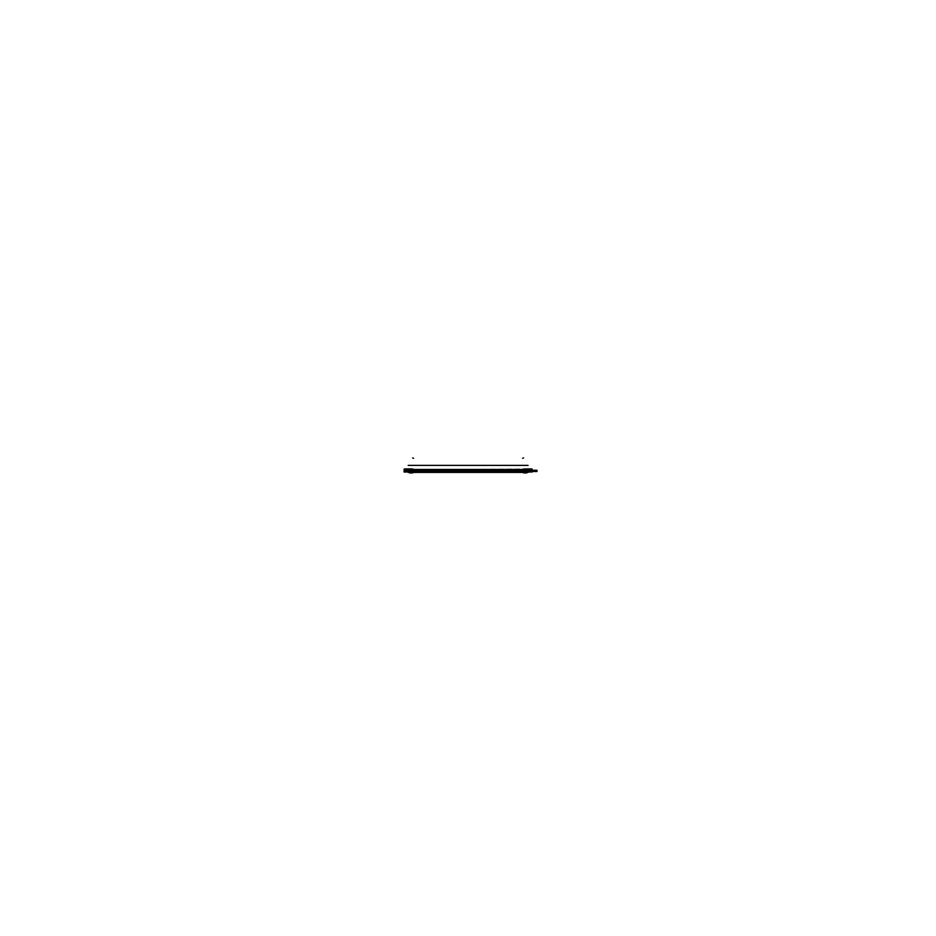 <?xml version="1.0" encoding="UTF-8"?>
<svg xmlns="http://www.w3.org/2000/svg" width="936" height="936" viewBox="0 0 936 936"><rect width="100%" height="100%" fill="white"/><g stroke="black" fill="none" stroke-linecap="round" stroke-linejoin="round"><path stroke-width="0.7" stroke-dasharray="4.68 3.51" d="M413.583 472.458L413.572 469.416L413.572 472.469L413.572 469.977L413.572 471.908L410.12 471.814L410.12 470.246L410.495 472.423L410.366 469.334L404.539 469.334L410.366 469.334L410.495 472.036L410.495 469.462L525.88 469.334L525.751 471.206L522.686 471.054L525.751 471.182L525.681 470.363L525.681 471.381L522.686 471.054L522.686 471.908L522.686 469.977L522.686 471.779L525.681 471.451L525.751 470.235L525.751 471.498L525.751 470.211L525.751 471.65L525.751 470.211L525.681 471.1L522.686 470.515L522.686 471.428L522.686 470.515L413.572 470.515L522.686 470.469L522.686 471.089L522.686 469.872L522.686 471.194L522.686 470.34L522.686 471.065L521.41 470.995L522.159 470.399L521.317 471.136L521.879 470.597M521.621 470.785L413.572 470.515L522.686 470.574L413.572 470.574L413.572 471.428L413.572 470.352L413.572 471.276L413.572 470.48L522.686 471.229L413.302 471.475L413.314 469.849L413.314 472.036L413.302 470.948L522.686 471.03L413.572 471.229L522.686 471.229L413.572 471.229L413.302 470.422L523.084 470.41M521.843 470.41L521.317 471.136L522.007 470.399C522.112 471.054 522.218 471.054 522.323 470.41C522.428 471.054 522.522 471.054 522.627 470.41L525.763 470.153L522.686 470.106L525.763 470.153L525.74 470.983L526.044 470.293L525.681 471.65L525.751 470.153L522.627 470.106L525.763 470.153L522.627 470.106L525.763 470.153L525.669 471.44L522.627 471.253L525.74 471.721L525.728 470.164L523.282 470.164L523.282 471.721L525.728 471.721L525.74 472.423L525.74 471.756L523.282 471.767L523.282 470.164L525.728 470.164L522.686 470.106L525.751 470.2L525.74 470.913L525.704 470.153L523.329 470.188L523.107 471.767L525.681 471.721L523.119 471.767L523.201 470.153L525.681 470.153L525.751 471.814L525.751 469.849L410.495 470.305L410.495 469.462L525.751 469.462L525.751 472.423L525.751 470.305L525.751 472.036L525.751 470.305L525.751 471.463L413.572 471.428L522.686 471.428L522.686 470.106L525.704 470.153L523.119 470.106L525.728 470.317L522.686 470.48L522.686 472.411L522.686 469.416L522.686 472.469L522.686 470.972L522.686 471.802L525.821 471.814L525.821 470.948L522.674 470.948L525.751 471.65L522.686 471.475L522.686 470.609L412.682 470.937L412.682 472.235L413.583 471.861L413.572 470.176L526.36 470.796L521.563 470.796L526.36 470.796L521.563 470.796L526.36 470.796L521.563 470.796L526.36 470.796L521.563 470.796L526.36 470.796L521.563 470.796L526.36 470.796L521.563 470.796L526.36 470.796L521.563 470.796L526.36 470.796L521.563 470.796L526.36 470.796L521.563 470.796L526.36 470.796L521.563 470.796L526.36 470.796L521.563 470.796L526.36 470.796L521.563 470.796L526.36 470.796L521.563 470.796L526.36 470.796L521.563 470.796L526.36 470.796L521.563 470.796L526.36 470.796L521.563 470.796L526.36 470.796L521.563 470.796L526.36 470.796L521.563 470.796L526.36 470.796L521.563 470.796L526.36 470.796L521.563 470.796L526.36 470.796L521.563 470.796L526.36 470.796L521.563 470.796L526.36 470.796L521.563 470.796L526.36 470.796L521.563 470.796L526.36 470.796L521.563 470.796L526.36 470.796L521.563 470.796L526.36 470.796L521.563 470.796L526.36 470.796L521.563 470.796L526.36 470.796L521.563 470.796L522.709 470.785L522.955 469.837L522.943 472.036L522.674 469.977L523.575 470.352L523.575 469.006A0.772 0.772 0 0 1 523.879 468.948L531.894 468.948L532.104 471.966L532.058 469.03L527.436 469.006L526.64 472.224M410.436 469.462L410.436 470.328L413.63 470.328L413.63 469.462L410.12 469.462L413.642 469.462L410.12 469.462L410.12 470.328L413.572 469.872L413.302 470.983L412.682 469.006L413.572 469.416L412.694 469.018L412.706 472.154A0.772 0.702 0 0 1 412.366 472.224L412.366 472.926L412.694 472.411M413.373 470.293L410.448 470.293L413.373 470.305L413.373 470.983L413.373 470.293L410.448 470.293L413.63 470.305L410.12 470.293L410.202 471.826L410.495 470.305L413.583 470.305L413.572 470.972L413.572 469.977L528.068 470.305L522.686 469.977L522.686 471.346L522.686 469.462L522.686 471.849L523.575 472.235L523.575 470.937L413.302 471.475L413.572 469.462L413.583 470.983L412.682 470.293L413.572 471.346L410.576 471.311L413.63 471.346L410.518 471.217L413.63 471.346L410.518 471.264L410.179 472.423L409.991 470.188L410.19 472.423L409.991 470.2L409.991 471.533L411.594 471.475L411.583 470.27L411.934 471.381L411.571 470.27L411.945 471.381L411.934 470.352L411.594 471.475M522.686 470.609L413.572 470.48L522.686 470.609M522.627 470.164L522.616 470.796L526.137 470.328L526.137 469.462L522.616 469.462L525.821 469.462L522.627 469.462L525.821 469.462L525.821 470.328L413.572 470.328L412.694 469.018L412.378 472.27A0.772 0.714 180 0 0 412.706 472.224A0.772 0.702 0 0 1 412.366 472.27L412.378 472.411M530.572 469.626L530.607 468.936L528.746 468.936L531.718 468.948L531.718 469.825L530.572 469.334L531.25 468.948L528.781 468.948L531.894 468.948L523.727 468.948L523.727 470.352L531.636 470.352L531.718 468.948L528.781 468.948L531.718 468.948L531.718 469.837L527.81 469.837L531.402 469.966L526.348 469.825L531.718 469.837L528.91 469.837L530.864 469.322L527.892 468.936L528.91 469.837L527.623 468.948L531.461 468.948L527.623 469.345L531.718 469.825L525.88 469.334L525.751 472.411L525.751 469.462L522.686 469.462L522.686 470.305L522.674 469.416L522.674 470.34L413.572 469.872L413.572 470.48L521.972 470.773M521.738 470.773L522.007 470.41C522.112 471.054 522.218 471.054 522.323 470.41C522.428 471.054 522.522 471.054 522.627 470.41L525.74 470.164L525.728 471.721L523.282 471.767L525.728 471.721L525.903 469.334L525.751 471.814L525.751 470.972L522.674 470.972L522.686 470.305L525.751 470.305L410.495 470.305L410.495 470.972L410.495 470.305L525.751 470.305L525.751 471.814L525.751 469.849L522.686 469.977L525.751 469.849L522.943 469.849L525.751 469.849L525.751 470.972L525.751 469.849L410.495 469.849L410.495 472.025L410.366 469.334L410.495 472.411L410.495 471.802L413.572 471.802L413.572 470.972L413.572 471.802L410.576 471.721L412.975 471.674L410.635 471.674L410.53 470.153L410.576 471.721L410.588 470.153L412.975 470.118L410.53 470.153L410.588 471.721L410.53 470.235L413.15 470.106L410.53 470.176L410.576 471.721L410.553 470.164L413.15 470.106L410.541 470.153L413.63 470.164L410.518 470.164L413.63 470.106L410.518 470.153L413.63 470.106L410.541 470.153L410.53 471.697L410.576 470.153L413.572 470.106L410.53 470.246L410.553 471.721L413.15 471.767L413.057 470.153L413.15 471.767L410.553 471.721L412.928 471.767L413.139 470.106L412.975 471.721L410.53 471.206L413.139 471.767L410.6 471.721L410.541 470.422L413.63 470.48L410.518 470.164L413.572 470.106L408.19 470.164L408.19 471.1L408.19 470.164L408.19 471.1L408.19 470.164L528.068 470.164L413.572 470.48L522.686 471.229L522.686 470.48L413.572 470.445L413.572 471.229L413.572 470.106L521.469 470.785M531.917 468.948L531.578 469.919L525.646 469.919L525.646 468.936L525.646 469.919L531.578 469.919L531.578 468.936L523.844 468.948L528.36 468.948L525.88 469.334L525.74 471.393L522.627 471.112L525.751 471.463L522.686 471.334L525.716 471.451L526.067 469.462L526.266 472.212L526.57 470.094L526.734 471.299L526.734 470.27L526.734 471.03L524.394 471.124C524.488 470.492 524.581 470.492 524.686 471.112C524.792 470.492 524.897 470.492 524.991 471.124C524.897 470.492 524.792 470.492 524.686 471.112C524.581 470.492 524.488 470.492 524.382 471.112C524.488 470.492 524.581 470.492 524.686 471.112C524.792 470.492 524.897 470.492 524.991 471.124C524.897 470.492 524.792 470.492 524.686 471.112C524.581 470.492 524.488 470.492 524.382 471.112C524.488 470.492 524.581 470.492 524.686 471.112C524.792 470.492 524.897 470.492 524.991 471.124C524.897 470.492 524.792 470.492 524.686 471.112C524.581 470.492 524.488 470.492 524.382 471.112C524.488 470.492 524.581 470.492 524.686 471.112C524.792 470.492 524.897 470.492 524.991 471.124C524.897 470.492 524.792 470.492 524.686 471.112C524.581 470.492 524.488 470.492 524.382 471.112C524.488 470.492 524.581 470.492 524.686 471.112C524.792 470.492 524.897 470.492 524.991 471.124L524.347 470.773L524.874 471.428L524.429 470.773L526.009 470.41M413.15 471.767L413.057 470.153L413.127 471.767L412.928 470.188L410.553 470.153L410.53 471.697L410.53 470.211L413.572 470.106L410.6 470.153L410.53 471.65L413.572 471.136L413.583 471.896L413.572 469.93L413.572 471.943L413.583 471.288L410.576 471.241L413.63 471.253L410.518 471.264L410.518 470.422L413.63 470.164L410.6 470.153L410.588 471.721L410.143 470.246L410.179 471.814L410.19 469.462L409.991 471.627L409.98 470.083L409.98 470.925L522.686 470.925L525.716 471.194L523.282 471.767L525.751 471.802L526.114 470.246L526.079 471.826L526.266 469.673L531.461 469.825L530.981 468.948L531.718 468.936L530.49 468.936L531.882 468.948L532.104 470.083L527.342 470.083L532.104 470.083L527.342 470.083L527.202 470.902L527.354 470.083L530.689 470.094L530.689 469.182L527.354 469.182L527.214 470.235L527.225 469.182L526.675 470.317M523.891 470.328L523.891 468.948A0.772 0.772 0 0 0 523.563 469.018L522.686 470.305L525.751 470.305L525.88 469.334L527.892 468.936L531.461 468.948L531.718 469.837L531.718 468.948L531.718 469.825L526.266 469.895L531.461 469.825L531.449 468.936L531.718 469.825L528.746 469.825L530.607 469.825L528.746 469.825L530.607 469.825L530.572 468.948L528.103 468.948L530.981 468.948L528.781 468.948C527.296 468.948 527.296 468.948 528.781 468.948L531.145 469.053L528.196 469.053L530.607 468.936L528.781 469.053L528.781 470.083L530.572 470.083L527.939 470.083L532.104 470.094L532.104 469.135L532.104 472.025M413.572 472.411L409.09 472.423L408.81 469.217L409.044 470.317L404.153 470.083L404.153 469.147L404.153 470.902C404.153 472.282 404.153 472.282 404.153 470.902L404.153 470.2L404.176 470.913L409.757 470.913L409.734 470.153L409.757 470.913L404.176 470.352L404.176 471.393L404.293 470.246L404.153 471.966L404.153 470.2L408.915 470.2L408.927 470.902C408.962 472.27 408.962 472.27 408.927 470.902L408.915 470.913C408.962 472.27 408.962 472.27 408.927 470.902C408.962 472.27 408.962 472.27 408.927 470.902L408.915 470.2L409.055 470.902C409.09 472.423 409.09 472.423 409.055 470.902L408.927 469.182L408.903 470.223L408.821 469.205L404.153 469.158L408.166 468.936L407.441 468.936L408.061 469.03L407.476 470.083L404.153 470.094L404.153 469.135L404.153 470.094L408.915 470.083L404.153 470.2L404.2 469.135L405.686 469.135L405.112 470.094L405.721 470.094L404.855 470.083L407.476 470.083L407.441 469.03L407.476 470.083L408.307 470.094L404.855 470.083L408.307 470.083L405.686 470.083L407.476 470.083L408.061 469.053L405.007 468.948L408.154 468.948L404.539 468.948L407.476 469.334C408.962 469.334 408.962 469.334 407.476 469.334L528.852 468.936L528.091 468.936L528.817 468.936L528.196 469.03L528.817 470.094L527.939 470.094L528.828 470.094L527.939 470.094L528.828 470.094L527.939 469.93L528.828 470.094L528.196 470.094L528.817 468.936L525.88 469.334L530.946 469.837L531.461 469.334L527.623 468.936L531.449 468.936L531.461 469.825L531.449 468.936L532.104 469.158L532.104 470.083L531.894 468.948L527.623 468.948L408.19 469.462L408.19 470.352M410.588 470.375L410.53 471.147L413.63 471.288L410.541 471.288L410.6 470.153L410.202 471.814L410.518 469.462L407.476 468.948C408.962 468.948 408.962 468.948 407.476 468.948L405.686 468.948L405.686 469.825L409.909 469.825L409.991 471.873L409.909 469.825L404.539 469.322L526.067 469.462L526.079 470.328L522.686 470.387L525.751 470.363L525.751 471.253L522.686 471.136L522.674 471.896L522.674 471.288L525.681 471.323L523.282 471.767L525.728 471.721L525.74 472.423L525.681 470.235L523.329 470.188L523.341 471.721L523.119 470.106L525.704 470.153L522.686 470.106L525.704 470.153L522.686 470.246L526.079 470.293L526.079 470.983L526.278 470.083L526.266 472.212L526.558 470.094L526.746 470.983L526.734 470.258L523.821 470.293L523.821 470.983L526.535 470.551M525.751 471.159L522.627 471.311L522.627 470.223L525.681 470.153L410.495 470.305L526.266 470.293L526.079 471.826L523.177 471.744M527.179 471.756L522.627 471.814L522.616 470.948L526.137 470.948L526.126 470.246L526.137 471.814L522.616 471.814L525.751 471.65L523.329 471.767L525.681 471.721L525.751 470.235L523.282 470.2L525.728 470.246L525.751 471.65L523.329 471.685L525.505 471.826M407.476 469.626L407.476 468.936L412.366 468.948A0.772 0.772 180 0 1 412.706 469.03A0.772 0.772 0 0 0 412.366 468.948L404.797 468.948L408.377 468.948L404.797 468.948L404.539 469.837L410.366 469.334L409.991 470.983L410.19 470.305L410.448 470.983L413.373 470.972L410.448 470.983L410.448 470.293L413.63 470.293L413.63 470.983L410.12 470.983L410.12 470.293L410.179 471.814L410.495 469.849L413.572 470.305L410.495 470.305L410.495 469.462L413.572 469.462L413.572 470.972L410.495 470.972L413.314 470.972L410.495 470.972L410.495 471.814L410.518 470.948L410.495 471.814L410.495 470.972L410.495 471.814L410.495 470.972L413.314 471.463L410.495 470.972L413.572 470.972L413.572 469.462L410.495 469.462L410.518 470.328L410.179 469.462L413.572 469.462L408.19 469.462L528.068 469.462L528.068 470.352M410.576 471.042L413.642 470.948L410.436 470.948L413.373 470.948L410.448 470.948L410.436 471.814L413.63 471.814L410.518 471.721L410.518 472.423L410.179 471.756L410.202 472.423L410.366 469.334L405.3 469.837L408.377 468.948L404.539 468.936L404.539 469.837L405.756 469.837L404.539 469.837L405.756 469.837L404.855 469.966L405.744 469.825L404.715 469.825L404.539 468.936L409.594 469.673L409.032 469.006L409.582 470.317M410.6 470.96L413.572 471.136L410.576 471.171L410.53 470.363L410.6 471.311L413.572 471.276L413.302 472.036L413.583 471.288L410.623 471.697M413.572 470.176L410.6 470.153L410.6 471.65L410.576 470.153L412.928 470.118L525.751 470.375L522.627 470.48L525.74 471.112L525.751 470.188L523.282 470.118L526.079 470.328L526.079 469.462L526.067 471.814L526.231 470.094L526.547 471.44L526.828 470.773L526.266 471.451L526.231 470.094L526.278 471.662L526.231 470.106M410.53 471.264L410.53 470.176L413.127 470.106L410.53 470.153L413.63 470.106L410.518 470.153L413.63 470.106L410.541 470.153L410.53 471.697L412.928 471.685L412.928 470.188L412.928 471.685L412.928 470.188L410.6 470.235L410.6 471.241L413.572 471.346L410.53 471.65L412.916 471.767L410.6 471.65L410.6 470.235L413.572 470.387L410.53 470.363L413.572 471.054L526.57 470.726L526.547 471.44L526.734 470.258L526.102 471.487L526.266 469.673L526.102 471.487L526.266 470.083L526.254 470.738L522.686 471.054L410.6 471.37M415.104 470.773L413.572 471.065L415.104 470.75M521.539 470.773L526.36 470.41L521.446 470.41L526.36 470.41L521.446 470.41L526.36 470.41L521.446 470.41L526.36 470.41L521.446 470.41L526.36 470.41L521.446 470.41L526.36 470.41L521.446 470.41L526.36 470.41L521.446 470.41L526.36 470.41L521.446 470.41L526.36 470.41L521.446 470.41L526.36 470.41L521.446 470.41L526.36 470.41L521.446 470.41L526.36 470.41L521.446 470.41L526.36 470.41L521.446 470.41L526.36 470.41L521.446 470.41L526.36 470.41L521.446 470.41L521.446 471.136L521.446 470.41L521.446 471.136L521.446 470.41L521.446 471.136L521.446 470.41L521.446 471.136L521.446 470.41L521.446 471.136L521.446 470.41L521.446 471.136L521.446 470.41L521.446 471.136L521.446 470.41L521.446 471.136L521.446 470.41L521.446 471.136L521.446 470.41L521.446 471.136L521.446 470.41L521.446 471.136L521.446 470.41L521.446 471.136L521.446 470.41L521.446 471.136L521.446 470.41L521.446 471.136L526.36 471.136L521.399 470.75L524.909 470.925L526.57 470.094L526.746 472.294L523.821 472.294L523.809 470.785L521.937 470.562L526.009 470.457L526.57 471.451L526.523 470.551M521.609 470.562L521.855 470.41C521.96 471.054 522.066 471.054 522.159 470.41C522.265 471.054 522.37 471.054 522.475 470.41L524.874 470.445L524.85 471.136L411.384 471.428L411.384 470.632L524.874 470.632L411.384 470.632L411.384 471.428L524.874 471.089L411.384 470.726L525.119 470.773M521.902 470.492L522.627 470.41C522.522 471.054 522.428 471.054 522.323 470.41C522.218 471.054 522.112 471.054 522.007 470.399C522.112 471.054 522.218 471.054 522.323 470.41C522.428 471.054 522.522 471.054 522.627 470.41C522.522 471.054 522.428 471.054 522.323 470.41C522.218 471.054 522.112 471.054 522.007 470.399C522.112 471.054 522.218 471.054 522.323 470.41C522.428 471.054 522.522 471.054 522.627 470.41C522.522 471.054 522.428 471.054 522.323 470.41C522.218 471.054 522.112 471.054 522.007 470.399C522.112 471.054 522.218 471.054 522.323 470.41C522.428 471.054 522.522 471.054 522.627 470.41C522.522 471.054 522.428 471.054 522.323 470.41C522.218 471.054 522.112 471.054 522.007 470.399L522.463 470.41C522.37 471.054 522.265 471.054 522.159 470.41C522.066 471.054 521.96 471.054 521.855 470.399C521.96 471.054 522.066 471.054 522.159 470.41C522.265 471.054 522.37 471.054 522.475 470.41C522.37 471.054 522.265 471.054 522.159 470.41C522.066 471.054 521.96 471.054 521.855 470.399C521.96 471.054 522.066 471.054 522.159 470.41C522.265 471.054 522.37 471.054 522.475 470.41C522.37 471.054 522.265 471.054 522.159 470.41C522.066 471.054 521.96 471.054 521.855 470.399C521.96 471.054 522.066 471.054 522.159 470.41C522.265 471.054 522.37 471.054 522.475 470.41C522.37 471.054 522.265 471.054 522.159 470.41C522.066 471.054 521.96 471.054 521.855 470.399C521.96 471.054 522.066 471.054 522.159 470.41C522.265 471.054 522.37 471.054 522.475 470.41L523.961 470.773M522.534 470.562L524.265 470.773M524.347 470.773L411.384 470.445L526.126 470.866L411.384 471.089L524.874 471.089C524.733 470.492 524.628 470.492 524.534 471.112C524.429 470.492 524.324 470.492 524.218 471.112C524.324 470.492 524.429 470.492 524.534 471.112C524.628 470.492 524.733 470.492 524.839 471.124C524.733 470.492 524.628 470.492 524.534 471.112C524.429 470.492 524.324 470.492 524.218 471.112C524.324 470.492 524.429 470.492 524.534 471.112C524.628 470.492 524.733 470.492 524.839 471.124C524.733 470.492 524.628 470.492 524.534 471.112C524.429 470.492 524.324 470.492 524.218 471.112C524.324 470.492 524.429 470.492 524.534 471.112C524.628 470.492 524.733 470.492 524.839 471.124C524.733 470.492 524.628 470.492 524.534 471.112C524.429 470.492 524.324 470.492 524.218 471.112C524.324 470.492 524.429 470.492 524.534 471.112C524.628 470.492 524.733 470.492 524.839 471.124C524.733 470.492 524.628 470.492 524.534 471.112C524.429 470.492 524.324 470.492 524.218 471.112L524.909 470.925M523.201 470.773L524.195 470.773M523.715 470.878L524.324 470.972M532.104 470.866L532.104 471.487L532.104 470.866L526.114 470.866L532.104 470.866M532.198 470.2L527.237 470.083L532.198 470.083L527.237 470.083L532.198 470.083L527.237 470.083L532.198 470.083L527.237 470.083L532.198 470.083L527.237 470.083L532.104 470.083L532.104 470.902C532.104 472.282 532.104 472.282 532.104 470.902L532.104 470.2L527.342 470.2L527.331 470.902C527.296 472.27 527.296 472.27 527.331 470.902L527.214 470.188L527.225 470.913C527.167 472.423 527.167 472.423 527.202 470.902L527.342 470.913C527.296 472.27 527.296 472.27 527.331 470.902C527.296 472.27 527.296 472.27 527.331 470.902L527.342 470.083L531.601 470.094L532.104 469.158L527.436 469.205L527.214 469.942L527.436 469.205L527.214 469.942L527.436 469.217L531.613 469.158L527.693 468.948L531.461 468.948L527.881 469.345L531.718 469.334L528.746 469.966L532.104 470.094L527.342 470.083L527.331 469.182L531.601 469.182L530.572 468.948L530.572 470.083L527.413 470.083L527.436 469.006L526.664 469.673L531.484 468.948L531.461 469.825L531.718 468.936L531.718 469.837L528.746 468.936L530.607 468.936L528.781 468.948L530.572 469.053L530.572 470.083L528.781 470.083L528.781 469.053L528.781 470.083L531.402 470.083L530.572 470.083L530.607 469.03L530.572 470.083L528.746 470.094L528.746 469.03L528.746 470.094L532.104 469.135L532.104 470.094L527.413 470.083L527.448 469.006L526.699 469.661L531.472 468.948L531.461 469.825L525.751 469.462L526.231 471.44M528.781 469.568L530.572 469.954L526.348 469.825L530.572 469.954L528.781 469.954L530.572 469.825L530.572 468.948C532.046 468.948 532.046 468.948 530.572 468.948L528.781 469.334C527.296 469.334 527.296 469.334 528.781 469.334L528.781 470.083L530.572 470.083L528.746 470.094L530.607 470.094L528.781 470.2L532.104 470.083L532.104 469.135L532.104 470.094L532.104 469.135M522.686 472.411L527.167 472.423L527.436 469.006L527.214 470.2L532.058 470.223L527.214 470.2L527.448 469.182L527.214 470.223L532.104 470.2L527.342 470.2L527.331 470.902L527.342 470.188L527.331 470.913L527.342 470.083L527.202 470.902L532.104 470.902L527.331 470.668M526.664 472.926L526.675 470.293L523.879 470.305L523.891 468.948A0.772 0.772 180 0 0 523.54 469.03L523.54 469.03A0.772 0.772 0 0 1 523.891 468.948A0.772 0.772 0 0 0 523.54 469.03L523.54 470.352M530.618 469.158L523.879 468.948A0.772 0.772 0 0 0 523.563 469.018L522.674 469.416L523.563 469.018A0.772 0.772 0 0 1 523.879 468.948L531.894 468.948L527.881 468.948L531.718 468.936L531.718 469.837L531.59 469.17M527.167 472.423L527.19 470.96L526.652 472.247L527.19 470.995L523.622 471.124L523.715 470.258L523.715 471.487L523.715 470.258L532.198 470.258L523.961 470.258L523.961 471.487L523.961 470.258L523.961 471.487L523.961 470.258L532.198 470.258L523.715 470.258L523.575 470.983L523.563 469.018L522.674 469.416L523.575 469.006L522.674 470.983L523.575 470.983L522.686 469.462L526.079 469.462L526.324 470.972L526.044 469.462L526.266 470.305L522.686 470.305L522.686 470.972L526.079 470.995L526.067 471.814L525.716 470.434M536.761 471.487L536.761 470.235M532.198 471.487L523.715 471.487L532.198 471.487L523.961 471.487L523.961 470.235L523.961 471.51L532.198 471.487L523.715 471.487L537.018 471.487L537.018 470.258L523.715 470.258L532.198 470.258M409.64 471.498L409.734 470.831L404.176 470.831L409.757 470.831L409.734 471.568L409.734 470.82L409.734 471.58L409.652 470.246L409.734 471.568L409.734 470.866L404.176 470.866L404.153 470.258L404.153 471.487L404.176 470.843L410.53 470.866L404.176 471.393L404.176 470.328L404.282 471.498L404.282 470.246L404.282 471.498L409.652 471.498L409.652 470.866L404.282 470.866L409.734 470.866L404.293 470.831L404.293 471.498M409.792 469.907L409.792 471.826M411.454 470.258L410.038 470.258L411.489 470.258L411.489 471.487L409.991 471.533L409.991 470.188L409.991 471.533L411.489 471.487L411.489 470.258L410.015 470.258L409.991 471.533L409.991 470.2L410.015 471.487L409.991 470.2L411.594 470.27M411.934 471.381L411.934 470.352M405.686 469.626L405.686 468.948C404.212 468.948 404.212 468.948 405.686 468.948L407.476 469.334C408.962 469.334 408.962 469.334 407.476 469.334L404.153 469.17L408.821 469.006L409.605 472.224M404.153 472.025L404.153 469.1L404.153 470.094L404.153 469.135L404.153 470.094L409.044 470.235L409.032 469.182L409.044 470.223L408.81 469.217L408.915 470.223L404.153 470.2L408.915 470.083L405.569 470.094L405.569 469.182L408.903 469.182L404.352 468.948L412.53 468.948L404.2 468.948L412.542 468.948L404.621 468.948L404.621 470.352L412.53 470.352L412.53 468.971M409.757 470.246L404.153 470.2L409.009 470.223L409.055 470.902C409.09 472.423 409.09 472.423 409.055 470.902L408.915 470.083L404.656 470.094L404.785 468.948L405.686 468.948L404.539 468.948L405.756 468.936L405.756 469.837L404.715 469.825L408.459 469.825L404.726 469.837L408.447 469.837L404.726 469.837L404.726 468.936L404.68 469.919L410.611 469.919L404.68 469.919L404.68 468.936L407.476 469.334L404.867 468.948M409.044 470.317L412.542 470.305L412.378 468.948L412.706 470.352L412.366 468.948A0.772 0.772 0 0 1 412.706 469.03L412.706 469.03A0.772 0.772 0 0 0 412.366 468.948A0.772 0.772 0 0 1 412.694 469.018A0.772 0.772 0 0 0 412.378 468.948L404.797 468.948L404.808 469.837L404.539 468.936L405.756 468.936L404.539 468.936L404.539 469.837L407.429 470.094L407.476 469.053L404.539 469.837L404.539 468.936L404.539 469.837L404.808 468.936L404.797 469.825L409.909 469.825L404.797 469.825L404.797 468.936L408.377 468.948L404.352 468.948L408.821 469.006L409.594 469.673L409.605 472.282L409.558 470.305L409.079 471.814L409.605 472.282L409.57 470.972L409.582 472.27L412.437 472.224L412.437 472.926M407.476 469.334L412.378 468.948A0.772 0.772 0 0 1 412.694 469.018A0.772 0.772 0 0 0 412.378 468.948L412.378 472.27A0.772 0.702 180 0 0 412.694 472.212L412.694 472.165M413.373 470.983L410.448 470.983L410.436 470.293L409.991 470.972L410.19 471.814L413.583 471.861L413.583 469.416L413.572 470.305L410.19 470.305L410.366 469.334L407.207 469.837L404.808 468.936L404.797 469.825L404.797 468.936L408.377 468.948L404.797 468.948L404.797 469.825L404.797 468.948L408.377 468.948L404.738 469.158M522.686 469.743L522.686 471.568L522.686 469.743M411.384 471.03L524.874 471.229L411.384 471.03M411.384 470.866L524.874 470.866L411.384 470.866M411.384 470.41L524.874 470.679L411.384 470.41M411.384 470.34L524.874 470.328M413.572 469.743L413.572 471.568L413.572 469.743M411.384 469.872L524.874 469.872M522.686 469.93L522.686 471.955L522.686 469.93M522.616 470.796L526.336 470.375L522.616 470.796M526.266 469.626L526.266 472.27L526.266 469.626M530.665 469.919L530.665 468.936L525.658 468.936L525.658 469.919L525.658 468.936L530.665 468.936L530.665 469.919L525.658 469.919L530.665 469.919M525.763 469.334L531.835 469.334L525.763 469.334L525.751 472.551L525.751 469.322L531.835 469.334L525.763 469.334M530.572 469.568L531.402 469.954L531.531 468.936L527.81 468.936L531.531 468.936L527.81 468.936L531.531 468.936L531.531 469.837L531.531 468.936L527.81 468.936L531.531 468.936L531.531 469.837L527.81 469.837L527.81 468.936L527.81 469.837L528.84 469.825L527.799 469.825L527.81 468.936L531.531 469.345L527.81 468.936L527.81 469.837L531.531 469.837L530.513 470.094L530.525 468.936L531.262 468.936L530.525 468.936L531.145 469.03L530.536 470.094L531.402 470.094L527.413 470.083L527.436 469.205L531.625 469.17M526.243 469.825L531.823 469.825L526.243 469.825M527.541 468.948L531.8 468.948M530.49 469.837L530.49 468.936L530.49 469.837M532.058 469.135L531.496 470.094L527.881 470.083L532.058 470.094M530.572 469.825L531.402 469.954L530.572 469.954L530.572 468.948L530.572 469.954L527.799 469.825L530.607 470.094L530.618 469.006M525.751 469.404L525.751 472.481L525.751 469.404M525.505 471.241L522.686 471.276L522.955 472.036L522.674 471.288L525.856 471.463M525.751 471.463L410.495 471.463L525.751 471.463L410.495 471.463L525.751 471.463L522.686 471.346L522.686 470.106L525.728 470.153L522.686 470.106M528.068 470.902L527.202 470.902C527.167 472.423 527.167 472.423 527.202 470.902L526.664 469.673L526.64 472.282L522.674 471.802L522.686 470.305L525.751 470.305L526.044 471.802L526.102 470.258L522.885 470.293L522.885 470.983L522.885 470.293L525.81 470.293L525.81 470.983L522.885 470.983L525.81 470.983L525.81 470.293L525.821 470.983L522.627 470.983L526.137 470.983L526.137 470.293L522.616 470.293L526.254 470.036L413.572 470.328M525.81 470.328L522.885 469.849L525.81 470.328M525.81 469.849L522.885 469.849L525.81 469.849M525.81 471.416L522.885 471.416L522.885 472.036L522.885 471.416L525.81 471.416L525.81 472.036L525.81 471.416M525.74 470.831L525.74 471.498L525.669 470.796M526.044 471.802L526.266 470.948L526.079 472.423L526.067 470.972L522.686 470.972L526.067 470.726M413.63 471.112L410.518 471.288L410.179 472.423L410.19 471.814L526.067 471.814L526.266 470.305L525.81 470.972M409.991 470.948L410.518 471.814L410.19 470.972L526.266 470.983L525.505 470.972L525.751 469.462L526.067 471.814L526.324 470.305M525.845 470.41L525.751 471.65L525.751 470.211L525.751 471.393L522.627 471.451L525.74 471.756M525.751 471.627L523.107 471.767L525.681 471.65L523.329 471.685L523.329 470.188L523.329 471.767L525.681 471.721L525.681 470.001M523.282 470.2L525.728 470.153L523.282 470.2M522.686 470.235L525.681 470.153L525.751 471.674L525.751 470.176L522.627 470.106L525.763 470.153L525.751 471.674L526.114 470.246L526.067 471.814L522.686 471.802L523.575 472.867L523.318 471.124M413.373 471.416L410.448 471.416L410.448 472.036L410.448 471.416L413.373 471.416L413.373 472.036L413.373 471.416M410.6 471.65L413.373 471.463M410.448 470.328L413.373 469.849L410.448 470.328M410.448 469.849L413.373 469.849M410.495 469.404L410.495 472.481L410.495 469.404M410.611 469.919L410.611 468.936L405.592 468.936L405.592 469.919L405.592 468.936L410.6 468.936L410.6 469.919L405.592 469.919L410.6 469.919L410.6 468.936L410.611 469.919M410.483 469.334L404.422 469.334L410.483 469.334L410.495 472.551L410.495 469.322L404.422 469.334L410.483 469.334M405.686 469.334L405.721 470.094L405.124 469.065L405.733 468.936L405.756 469.837L404.726 469.825L405.744 470.094L404.855 470.094L405.744 470.094L404.855 470.094L404.726 468.936L408.447 468.936L408.447 469.837L407.417 469.825L408.307 470.083L407.417 469.825L408.459 469.825L408.447 468.936L404.726 468.936L408.447 468.936L404.726 468.936L408.447 468.936L408.447 469.837L408.447 468.936L404.726 468.936L412.413 468.948M410.015 469.825L404.434 469.825L410.015 469.825M408.716 468.948L404.457 468.948M407.511 469.345L405.651 468.936L407.511 469.345M409.991 469.626L409.991 472.259L409.991 469.626M410.155 470.831L409.98 471.662L410.155 470.831M413.548 470.75L414.671 470.75L413.548 470.773M413.548 470.785L414.812 470.785L413.548 470.785M415.104 470.785L413.572 470.469L415.104 470.785M404.726 468.936L404.726 469.837L405.744 469.825L404.855 469.966L405.756 468.936L404.539 468.936L404.539 469.825L404.797 468.948M405.639 469.006L405.651 470.094L407.511 469.93L405.651 470.094L405.873 469.205M407.511 470.094L407.511 469.03L407.511 470.094M405.651 469.966L407.511 469.825L405.651 469.966M528.068 469.462L528.068 470.445L408.19 470.445L528.068 470.445L528.068 469.849L408.19 469.849L528.068 469.849L408.19 469.872L528.068 469.849L528.068 470.445L408.19 470.445L408.19 469.462L528.068 469.474L408.19 469.462M408.19 471.1L528.068 471.1L528.068 470.164L528.068 471.1L528.068 470.164L528.068 471.1L408.19 471.1L528.068 471.1M525.997 471.487L532.221 471.487L532.221 470.831L525.997 470.831L525.997 471.487L525.997 470.831L532.198 470.831L527.214 470.831L527.214 471.966L527.214 470.831L528.068 470.831L528.068 471.849L408.19 471.849L408.19 470.831L408.19 471.498L408.19 470.831L528.068 470.831L408.19 470.831L528.068 470.831L528.068 471.498L408.19 471.498L528.068 471.498L528.068 470.831L408.19 470.831L409.044 470.831L409.044 471.966L409.044 470.831L404.06 470.831L410.26 470.831L410.26 471.487L410.26 470.831L404.036 470.831L404.036 471.487L410.26 471.487M408.19 472.411L408.19 471.756L528.068 471.756L528.068 472.411M409.079 471.756L413.583 471.756L410.436 471.756L410.436 472.411L410.436 471.756L413.642 471.814L413.63 470.948M528.068 471.849L408.19 471.849M409.512 471.1L526.746 471.1M408.19 469.849L408.19 470.445L408.19 469.849L528.068 469.849M408.19 470.164L528.068 470.164L408.19 470.164M408.19 471.405L528.068 471.405L528.068 472.025L528.068 471.405L408.19 471.405L408.19 472.025L408.19 471.405M528.068 470.445L408.19 470.445M525.4 470.551L526.02 470.574L525.4 470.551M524.815 470.878L525.517 470.843L524.815 470.878M523.037 470.796L523.657 470.785L523.037 470.796M522.686 469.345L522.686 472.528M525.821 469.462L522.616 469.462L522.616 470.328L526.336 470.375M526.044 470.293L526.067 471.814L522.686 471.802L522.674 472.458M525.997 470.258L532.221 470.258L532.221 470.913L525.997 470.913L525.997 470.258L525.997 470.913L532.198 470.913L532.198 470.188L527.214 470.188L532.198 470.188M528.781 469.825L530.572 470.2L530.572 468.948L522.686 469.462M523.715 468.948L532.058 468.948L523.715 468.948M523.727 468.948L531.636 468.948L523.727 468.948M526.044 470.328L526.044 469.462L526.044 470.328M525.775 471.124L526.067 469.462L526.067 471.814L526.266 470.293L523.879 470.539M522.627 471.756L522.627 472.411L525.821 472.411L525.821 471.756L525.821 472.411M526.137 470.972L522.616 470.972L522.616 470.293M526.137 469.462L522.616 469.462L526.137 469.462M531.601 469.205L530.677 469.205M527.448 469.182L527.214 470.223L527.448 469.182M527.214 471.966L528.068 471.966L527.179 472.095L527.342 470.866C527.319 472.294 527.319 472.294 527.342 470.866C527.319 472.294 527.319 472.294 527.342 470.866L527.202 470.855C527.167 472.481 527.167 472.481 527.202 470.855C527.167 472.481 527.167 472.481 527.202 470.855L528.068 470.866M532.198 470.831L532.198 471.966M527.331 470.902L532.198 470.913M527.214 470.188L527.179 472.095L527.214 470.188M523.54 472.154L523.54 472.855L523.879 472.27A0.772 0.714 0 0 1 523.54 472.224L523.54 472.154A0.772 0.702 180 0 0 523.891 472.224L523.879 468.948A0.772 0.772 0 0 0 523.54 469.03L523.54 469.03M523.879 472.224L527.179 471.814L523.879 472.27L523.891 470.937L523.54 472.224A0.772 0.702 0 0 0 523.891 472.282A0.772 0.702 0 0 1 523.563 472.212L523.715 470.305M523.821 472.926L523.821 472.224L526.722 472.224L526.64 472.926M404.176 470.831L404.176 471.498L404.176 470.831M410.015 470.258L411.489 470.258L409.991 470.188L409.991 472.212L410.518 471.756M409.991 471.545L411.454 471.487M413.572 469.345L413.572 472.528M409.044 471.966L408.19 471.966L409.079 472.095L409.055 470.902L404.153 470.902L409.055 470.902L408.821 469.205L409.044 470.223L404.06 470.083L409.009 470.083L404.06 470.083L409.009 470.083L404.06 470.083L409.009 470.083L404.06 470.083L409.009 470.083L409.055 470.902L404.06 470.913L410.26 470.913L404.036 470.913L404.036 470.258L410.26 470.258L410.26 470.913L410.26 470.258M405.569 469.205L404.656 469.205M404.06 470.188L409.032 470.188L404.06 470.188L404.06 470.913M408.938 471.966L408.915 470.866C408.938 472.294 408.938 472.294 408.915 470.866C408.938 472.294 408.938 472.294 408.915 470.866L409.055 470.855C409.09 472.481 409.09 472.481 409.055 470.855C409.09 472.481 409.09 472.481 409.055 470.855L404.036 470.866M404.06 471.966L404.06 470.831M404.2 470.2L409.009 470.2L409.032 469.182L409.044 470.223L404.06 470.2M409.991 471.627L413.572 470.972L412.694 472.212L412.366 470.937L412.366 472.294A0.772 0.702 180 0 0 412.694 472.212L413.572 471.849M410.436 472.411L413.63 472.411L413.63 471.756M413.63 470.983L410.19 470.972L412.378 470.726M412.437 470.293L409.5 470.293L409.5 470.983L412.437 470.983L412.437 470.293M409.558 469.661L409.055 470.995L409.044 470.305L409.055 470.995L412.636 470.972L412.378 472.224M413.583 469.416L412.682 469.006L413.583 469.416M412.437 472.27L409.512 472.27L409.512 470.937L412.437 470.937L412.437 472.294L409.582 472.224L409.535 472.926M409.991 470.972L410.19 471.814L413.572 471.802L412.682 472.235M412.682 472.867L412.682 472.165M522.686 470.925L413.572 470.925M522.686 469.872L413.572 469.872L522.686 469.872M411.384 470.773L524.874 470.773L411.384 470.773M522.686 470.176L525.681 470.574M525.681 470.434L521.446 470.773L526.36 470.773M521.609 470.773L413.572 470.773L521.609 470.515M530.829 469.825L528.91 469.825L530.829 469.825M528.781 469.626L528.781 469.334C527.296 469.334 527.296 469.334 528.781 469.334L530.572 468.948L528.781 469.334M529.355 470.094L529.46 468.936M531.145 470.094L531.262 468.936M522.674 469.977L523.575 469.591L522.674 469.977M523.177 470.129L523.107 471.767M523.54 472.855L523.879 472.27A0.772 0.702 0 0 1 523.563 472.212L522.686 470.972L522.686 471.802L525.751 471.802L410.495 471.802L410.19 472.423L410.19 471.814L413.572 471.802L410.179 471.814L410.495 470.972L413.572 470.972L410.19 470.983L410.495 470.305L410.495 470.972L525.751 470.972L410.495 470.972L410.495 469.462L413.572 469.462M405.686 470.083L405.686 468.948L407.476 469.053L407.476 470.094L405.686 470.083L405.686 469.053L405.686 470.094L405.686 469.053M413.583 469.977L412.682 469.591L413.583 469.977M410.155 470.258L404.153 470.258M408.061 469.03L408.061 470.094L408.166 468.936M525.751 469.849L410.495 469.849L525.751 469.849M528.068 470.972L408.19 470.972L528.068 470.972M410.19 471.814L413.583 471.802L409.582 472.27L409.57 470.726M528.068 471.463L408.19 471.463M522.686 471.802L525.821 471.802M523.306 471.124L526.079 470.972L526.067 471.568L526.067 470.972L522.674 470.972L526.067 470.972L523.879 470.726M525.751 470.305L410.495 470.305L413.572 470.305L413.572 470.972L410.19 470.972L410.19 470.305L526.266 470.305L526.266 470.983L526.266 470.293L526.266 470.983L526.266 470.293L522.686 470.305L526.114 470.246M531.519 469.205L531.519 470.083L531.274 469.205M526.699 469.661L526.687 470.551M527.179 471.826L526.699 470.305L523.879 470.305L523.879 470.983L523.879 470.305M526.734 470.983L523.821 470.972M525.997 470.866L532.198 470.866L525.997 470.866M527.19 470.995L527.202 470.305L527.19 470.995M404.153 470.083L404.633 469.158M405.639 469.205L408.821 469.205L404.738 469.205L404.738 470.083L404.2 469.041M407.476 470.083L407.476 469.053M409.558 470.551L526.067 470.972M404.621 470.305L412.378 470.539M410.12 470.972L413.583 470.972L412.694 470.972L413.572 470.305M410.436 471.802L413.63 471.802M413.572 471.229L522.686 471.229L413.572 471.229M521.609 471.03L522.686 471.065L521.457 470.773M410.495 471.463L413.314 471.463L410.495 471.463M410.576 471.1L410.576 470.434M526.687 470.972L523.844 470.983L523.879 472.27M522.686 471.849L523.563 472.165M408.927 470.902L408.19 470.902M410.19 470.972L413.572 470.972M412.378 470.305L412.378 470.972L409.57 470.972M409.09 472.423L409.055 470.96L409.512 472.27M413.572 471.089L522.697 471.124M526.067 471.124L522.686 471.194M522.955 472.036L413.302 472.036M526.126 471.498L532.104 471.487M413.057 471.721L413.08 470.129M532.104 470.258L526.278 470.083M404.282 470.246L404.176 470.902L404.293 470.246L409.734 470.164L409.734 470.913L409.64 470.246M409.594 472.926L409.079 471.791M411.384 471.428L524.874 471.428L411.384 471.428M411.384 471.089L524.874 471.089L411.384 471.089M522.616 471.194L526.336 471.159M527.939 469.966L528.84 469.825L527.939 469.966M530.513 469.825L531.531 469.825L530.513 469.825M525.81 472.036L522.885 472.036M526.044 472.423L526.266 471.58L526.044 472.423M413.373 472.036L410.448 472.036M413.548 471.065L414.812 470.995L413.548 471.065M408.19 472.025L528.068 472.025M521.563 470.41L526.36 470.41M527.319 471.966L527.202 470.855M522.674 469.416L523.575 469.006L522.674 469.416M409.734 471.767L409.734 469.966M409.991 470.188L410.05 471.487M412.039 470.492L412.039 471.264M409.032 469.182L409.044 470.223L409.032 469.182M404.2 468.948L412.542 468.948"/><path stroke-width="1.4" d="M531.461 468.948L527.881 468.948L531.461 468.948M532.058 469.135L527.436 469.006L526.675 470.317M531.917 468.948L523.54 469.03A0.772 0.772 0 0 1 523.891 468.948L523.879 470.305L526.699 470.305L526.687 470.972L527.436 469.006L531.894 468.948M526.699 469.661L526.664 472.27L523.879 472.27A0.772 0.714 180 0 1 523.54 472.224A0.772 0.702 0 0 0 523.891 472.27A0.772 0.702 180 0 1 523.563 472.212L523.575 470.937L522.627 470.948M527.225 470.913L536.761 470.235L536.761 471.51L532.198 471.487L537.018 471.487L537.018 470.258L532.198 470.258L536.761 470.258M409.582 470.317L408.821 469.006L404.153 469.135L404.153 472.025L408.95 471.966M404.797 468.948L408.377 468.948L404.797 468.948M412.413 468.948L404.2 468.948L408.821 469.006L409.558 470.305L412.378 470.305L412.706 469.03A0.772 0.772 0 0 0 412.366 468.948L412.694 470.972L412.694 469.018L412.694 470.972L412.378 470.305L409.558 470.305L409.605 472.282L408.19 471.802M412.378 472.411L409.582 472.27L409.57 470.972L413.572 470.305L413.583 470.983L412.682 470.293L523.575 470.293L523.563 472.165L522.674 470.948M525.646 468.936L531.718 468.936L525.646 468.936M527.541 468.948L531.8 468.948M404.68 468.936L410.611 468.936L404.668 468.948M408.716 468.948L404.457 468.948M413.583 469.462L522.674 469.462M409.09 472.411L408.19 472.411L409.079 471.756M413.642 471.1L413.583 471.756L522.674 471.756L522.674 472.411L413.583 472.411L522.674 472.411M527.179 471.756L528.068 472.411L527.167 472.411M527.214 471.966L532.198 471.966L532.198 470.831L528.068 470.831L528.068 471.849M404.06 471.487L404.036 470.831L408.19 470.831L408.19 471.849M413.583 470.164L522.674 470.164M408.19 470.164L408.19 471.1L409.512 471.1M413.583 471.1L522.674 471.1M526.746 471.1L528.068 471.1L528.068 470.164M528.068 471.802L522.686 472.528L522.686 469.345L523.575 469.006L523.715 470.305L413.583 470.305L523.563 470.305L523.563 469.018L523.575 470.352L522.627 470.328M522.627 469.462L522.627 470.164M532.198 470.831L532.198 471.487L536.761 471.487M527.307 471.966L532.104 472.025L532.104 469.135M522.627 471.1L522.627 471.756M522.627 470.293L522.627 470.983L522.674 470.293M532.058 468.948L532.058 470.352L523.715 470.352L523.715 468.948M532.058 470.188L532.198 470.913M527.214 469.86L527.167 472.469M523.891 468.948L523.563 472.165M532.058 470.305L523.54 470.293L523.54 472.154A0.772 0.702 -0 0 0 523.891 472.224L523.891 472.926L526.664 472.926L526.664 470.948L412.694 470.972L412.694 472.165A0.772 0.702 180 0 1 412.366 472.224L412.378 472.27A0.772 0.714 0 0 0 412.706 472.224A0.772 0.702 0 0 1 412.378 472.27A0.772 0.702 0 0 0 412.706 472.212L412.694 472.411M523.821 470.293L526.757 470.293L526.757 470.983L523.821 470.983L523.821 470.293M526.664 472.926L526.687 470.972L523.879 470.972L523.879 472.224M522.674 470.34L522.686 469.416M522.674 471.861L523.563 472.212A0.772 0.702 180 0 0 523.879 472.27M526.746 472.27L526.746 470.937L523.821 470.937L523.821 472.294L526.746 472.294L523.821 472.27M523.821 472.926L523.821 472.224L526.722 472.224L526.722 472.926L523.821 472.926M523.891 472.926L523.54 472.154M523.575 472.867L522.674 471.802L413.642 471.814M537.018 471.487L532.198 471.487L537.018 471.487M413.642 470.328L413.572 472.528L412.682 472.867L412.682 470.937L413.642 470.948M404.2 468.948L404.2 470.352L412.542 470.352L412.53 468.971M404.06 470.831L404.06 471.966L409.044 471.966M409.032 470.913L404.06 470.913M409.044 469.86L409.09 472.469M413.63 471.756L413.583 472.411M413.642 470.983L413.642 470.293L412.542 470.305M413.642 470.164L413.642 469.462M412.437 470.983L409.5 470.983L409.5 470.293L412.437 470.293L412.437 470.983L409.512 470.972M413.583 470.34L412.682 470.352L412.682 469.006L413.583 469.416M412.437 472.224L409.535 472.224L409.535 472.926L412.437 472.926L412.437 472.224M413.572 471.849L412.694 472.212A0.772 0.702 0 0 1 412.378 472.27L409.582 472.27L409.055 470.972L412.378 470.972L412.378 472.224L412.706 470.937L412.706 472.855L413.572 471.849L412.682 472.235M409.512 472.294L412.437 472.294L412.437 470.937L409.512 470.937L409.512 472.27M413.583 470.948L412.682 472.165M413.583 471.802L522.674 471.802L413.583 471.802L412.694 472.855L409.594 472.926L409.079 471.791L409.617 472.926M522.885 465.379L525.505 465.379M413.373 465.379L410.249 465.379M408.19 465.379L528.068 465.379L408.19 465.379M528.068 470.902L532.104 470.902L528.068 470.902M526.699 470.305L523.879 470.305L523.879 470.972L523.879 470.293L523.879 470.972M522.686 470.972L412.694 470.972L412.694 472.165M532.198 470.866L528.068 470.866M523.821 465.379L526.722 465.379M522.674 458.301L523.575 457.891M408.19 470.902L404.153 470.902L408.19 470.902M409.558 469.661L409.558 470.305M412.437 465.379L409.535 465.379M413.583 458.301L412.682 457.891M412.378 472.224L412.378 470.972M404.539 468.936L404.539 469.837L404.539 468.936M527.179 471.791L526.64 472.926M532.198 470.258L537.018 470.258L532.198 470.258"/></g></svg>
